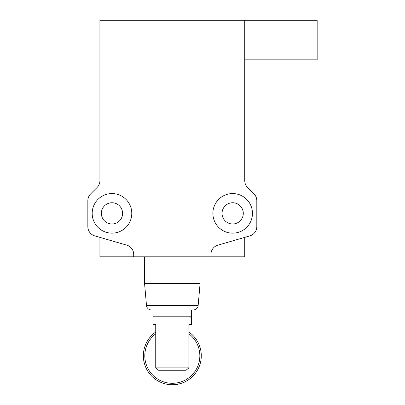 <?xml version="1.0" encoding="UTF-8"?>
<svg xmlns="http://www.w3.org/2000/svg" width="405" height="405" viewBox="0 0 405 405"><rect width="100%" height="100%" fill="white"/><g stroke="black" fill="none" stroke-linecap="round" stroke-linejoin="round"><path stroke-width="0.61" d="M111.977 223.985A10.621 10.621 0 0 1 101.356 213.364A10.621 10.621 0 0 1 111.977 202.743A10.621 10.621 0 0 1 122.599 213.364A10.621 10.621 0 0 1 111.977 223.985M232.673 223.985A10.621 10.621 0 0 1 222.051 213.364A10.621 10.621 0 0 1 232.673 202.743A10.621 10.621 0 0 1 243.294 213.364A10.621 10.621 0 0 1 232.673 223.985M111.977 233.159A19.794 19.794 0 0 1 92.183 213.364A19.794 19.794 0 0 1 111.977 193.57A19.794 19.794 0 0 1 131.772 213.364A19.794 19.794 0 0 1 111.977 233.159M232.673 233.159A19.794 19.794 0 0 1 212.878 213.364A19.794 19.794 0 0 1 232.673 193.57A19.794 19.794 0 0 1 252.467 213.364A19.794 19.794 0 0 1 232.673 233.159M133.706 256.81L133.706 254.416A9.654 9.654 0 0 0 126.735 245.141L94.81 235.897A9.654 9.654 0 0 1 87.839 226.623L87.839 200.708A9.654 9.654 0 0 1 90.669 193.879L97.078 187.464A9.654 9.654 0 0 0 99.908 180.635L99.908 20.25L244.742 20.25L244.742 180.635A9.654 9.654 0 0 0 247.571 187.464L253.986 193.879A9.654 9.654 0 0 1 256.81 200.708L256.81 226.623A9.654 9.654 0 0 1 249.844 235.897L217.92 245.141A9.654 9.654 0 0 0 210.949 254.416L210.949 256.81L99.908 256.81L99.908 237.376M244.742 237.376L244.742 256.81L210.949 256.81M244.742 59.839L317.161 59.839L317.161 20.25L244.742 20.25M144.585 283.682A4.83 4.83 0 0 1 144.565 283.262L200.085 283.262A4.83 4.83 0 0 1 200.07 283.682L198.156 305.512A4.83 4.83 0 0 1 193.347 309.921L151.303 309.921A4.83 4.83 0 0 1 146.494 305.512L144.585 283.682L200.07 283.682M191.636 309.921L191.636 316.194A0.967 0.967 0 0 1 190.674 317.161M153.014 309.921L153.014 316.194A0.967 0.967 0 0 0 153.981 317.161M200.085 283.262L200.085 256.81M144.565 283.262L144.565 256.81M155.743 324.4L153.014 324.4L155.743 324.4L155.743 367.851L188.907 367.851L188.907 324.4L191.636 324.4L191.636 316.194L153.014 316.194L191.636 316.194M153.014 324.4L153.014 316.194M191.636 324.4L188.907 324.4M155.743 367.851L158.628 370.266L186.022 370.266L188.907 367.851M188.907 332.034A28.968 28.968 0 0 1 172.327 384.75A28.968 28.968 0 0 1 155.743 332.034M188.907 333.821A27.52 27.52 0 0 1 172.327 383.302A27.52 27.52 0 0 1 155.743 333.821M146.494 305.512L198.156 305.512"/></g></svg>
